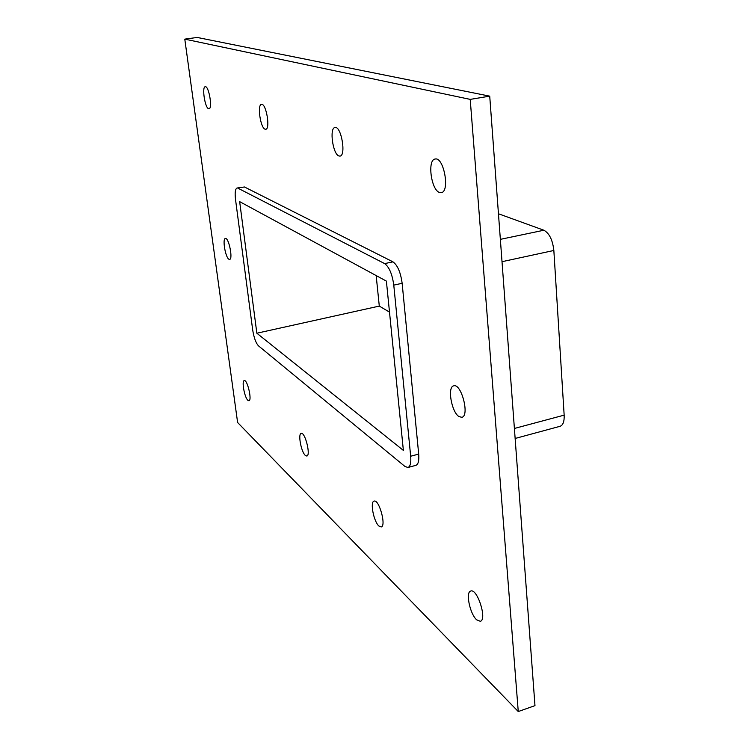 <?xml version="1.0" encoding="UTF-8"?>
<svg xmlns="http://www.w3.org/2000/svg" width="749" height="749" viewBox="0 0 749 749"><rect width="100%" height="100%" fill="white"/><g stroke="black" fill="none" stroke-linecap="round" stroke-linejoin="round"><path stroke-width="1.12" d="M208.578 108.689C204.945 107.903 201.715 86.725 205.245 86.725C208.84 85.62 212.782 108.755 209.008 108.745L208.578 108.689M305.292 455.401C301.173 451.909 297.784 433.718 301.201 433.418C305.086 431.798 310.994 455.57 306.809 456.038L305.292 455.401M265.109 129.203C260.474 128.116 257.01 104.504 261.504 104.401C266.138 103.016 270.586 129.156 265.745 129.268L265.109 129.203M378.882 526.013C373.685 521.529 369.856 501.661 374.097 501.118C379.078 498.974 386.55 526.144 381.185 526.968L378.882 526.013M338.969 155.989C332.865 154.463 329.129 127.817 335.018 127.508C341.207 125.72 346.394 155.764 339.971 156.092L338.969 155.989M458.997 416.594C451.516 412.147 447.125 386.727 453.716 385.847C461.337 383.029 469.904 416.088 461.843 417.305L458.997 416.594M228.866 259.21C225.374 257.3 222.228 238.575 225.383 238.491C228.745 237.283 233.192 259.276 229.625 259.416L228.866 259.21M247.872 400.312C244.539 397.532 241.468 380.773 244.268 380.623C247.367 379.35 252.273 400.509 248.93 400.762L247.872 400.312M439.551 192.474C431.171 190.237 427.099 159.706 435.141 159.041C443.811 156.56 450.215 191.866 441.264 192.633L439.551 192.474M476.626 619.798C469.876 613.862 465.382 592 470.728 591.045C477.291 588.068 487.412 619.844 480.315 621.305L476.626 619.798M184.788 39.135L197.202 37.45L489.724 96.153L534.973 705.633L518.261 711.55L237.611 422.502L184.788 39.135L470.213 99.383L518.261 711.55M244.464 186.978L237.077 188.008L244.464 186.978L392.963 261.85L384.64 263.601C389.199 266.962 392.242 274.134 393.777 285.107L402.147 283.3C400.64 272.346 397.579 265.193 392.963 261.85M418.691 454.091L410.677 456.235C411.201 462.798 410.302 466.552 407.971 467.488L415.91 465.335C418.279 464.389 419.206 460.644 418.691 454.091L402.147 283.3M470.213 99.383L489.724 96.153M239.652 201.631L386.39 281.109L403.374 450.392L256.851 333.221L239.652 201.631M407.971 467.488L404.994 466.487L258.499 345.851C255.858 343.005 253.92 337.677 252.675 329.878L235.514 199.393C234.755 192.643 235.27 188.842 237.077 188.008M515.143 438.465L560.102 426.284C563.051 425.198 564.4 421.481 564.156 415.143L514.394 428.465M410.677 456.235L393.777 285.107M384.64 263.601L237.892 188.158M498.45 213.765L543.877 230.233L500.351 239.352M502.017 261.691L553.848 250.475C552.64 239.952 549.317 233.211 543.877 230.233M553.848 250.475L564.156 415.143M376.167 275.576L379.294 306.088L256.851 333.221M379.294 306.088L389.499 312.108"/></g></svg>

